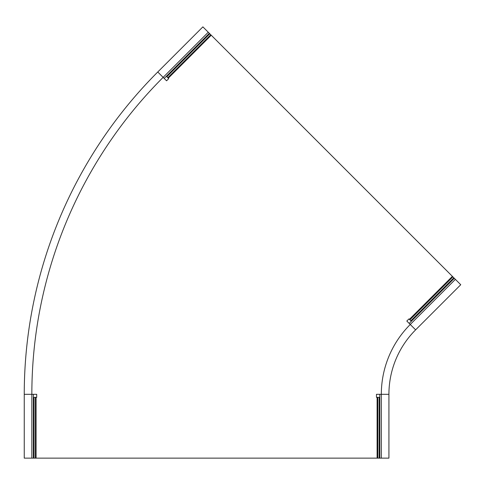 <?xml version="1.0" encoding="UTF-8"?>
<svg xmlns="http://www.w3.org/2000/svg" width="485" height="485" viewBox="0 0 485 485"><rect width="100%" height="100%" fill="white"/><g stroke="black" fill="none" stroke-linecap="round" stroke-linejoin="round"><path stroke-width="0.73" d="M208.259 32.234L202.888 26.863L157.764 71.992A455.839 455.839 0 0 0 24.25 394.317L24.25 458.137L31.846 458.137L31.846 394.317A448.243 448.243 0 0 1 163.136 77.364L208.259 32.234L209.762 33.738L211.248 35.223L168.271 78.2L168.719 78.655L166.573 80.801L157.764 71.992A455.839 455.839 0 0 0 24.25 394.317L36.708 394.317L36.708 397.354L36.072 397.354L36.072 458.137L35.387 458.137L35.387 397.354L36.072 397.354M33.368 394.317L33.368 458.137L31.846 458.137M164.209 78.437L209.332 33.313M379.803 394.317L379.803 458.137L388.921 458.137L388.921 394.317A91.168 91.168 0 0 1 415.627 329.855L460.75 284.725L454.306 278.281L409.176 323.404M455.379 279.354L410.249 324.483A98.764 98.764 0 0 0 381.325 394.317L381.325 458.137M379.803 458.137L377.1 458.137L377.1 397.354L379.803 397.354M377.1 458.137L36.072 458.137M377.1 397.354L376.463 397.354L376.463 394.317L388.921 394.317A91.168 91.168 0 0 1 415.627 329.855L406.812 321.04L408.964 318.894L409.413 319.342L452.39 276.365L211.248 35.223M452.39 276.365L452.875 276.856L409.898 319.833L409.413 319.342M168.271 78.2L166.355 76.29M33.368 458.137L33.974 458.137L33.974 397.354L33.368 397.354M35.387 458.137L33.974 458.137M33.974 397.354L35.387 397.354M409.898 319.833L411.328 321.258M452.875 276.856L453.875 277.85L410.898 320.827M454.306 278.281L453.875 277.85M379.155 458.137L379.155 397.354M379.197 458.137L379.197 397.354M377.791 397.354L377.791 458.137M167.786 77.715L210.763 34.738M34.017 458.137L34.017 397.354M166.816 76.745L209.793 33.768M209.762 33.738L166.785 76.715M453.845 277.82L410.868 320.797"/></g></svg>
